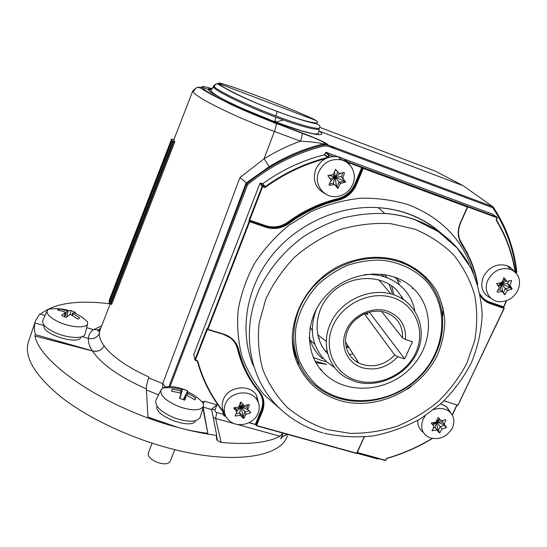 <?xml version="1.0" encoding="UTF-8"?>
<svg xmlns="http://www.w3.org/2000/svg" width="547" height="547" viewBox="0 0 547 547"><rect width="100%" height="100%" fill="white"/><g stroke="black" fill="none" stroke-linecap="round" stroke-linejoin="round"><path stroke-width="0.82" d="M179.389 406.797C192.571 411.043 200.605 410.824 203.484 406.147L203.347 403.214C198.882 398.305 193.597 394.483 187.498 391.755L187.621 390.879L185.139 389.874L182.609 389.02L182.295 389.806C175.977 387.871 169.529 387.249 162.938 387.953L160.907 390.073C160.073 395.693 166.233 401.266 179.389 406.797M183.73 399.802L187.498 391.755M187.238 392.808L195.607 397.847L195.019 399.884L187.327 395.59L186.349 395.597L184.654 400.192L179.505 398.284L180.995 393.628L180.237 392.958L171.532 391.187L172.257 389.19L180.948 390.859L181.925 390.845L182.295 389.806M184.982 389.696C175.252 386.298 167.902 385.717 162.938 387.953M156.039 399.966L155.82 400.404C154.869 406.435 161.262 412.342 175.013 418.127C188.797 422.537 197.221 422.216 200.277 417.156L200.359 416.882M152.121 443.193L148.258 453.231C147.765 456.581 150.849 459.658 157.509 462.461C164.209 464.553 168.435 464.205 170.179 461.415L174.794 449.661M171.69 391.201L172.257 389.19M179.929 398.414L182.609 389.02M183.293 399.625L187.621 390.879M194.705 399.672L195.607 397.847M58.625 321.93C70.789 327.632 86.658 328.528 87.616 323.824L87.486 321.711L82.248 317.239L74.235 312.611L75.5 312.515L71.151 310.552L69.127 310.689C62.447 308.658 55.623 308.152 48.656 309.171L47.158 310.771C46.358 314.128 50.18 317.848 58.625 321.93M64.279 316.604L65.305 312.433L61.606 315.462L66.05 317.472L69.934 314.525L71.042 314.682L77.763 319.106L79.773 318.012L73.182 313.561L72.717 313.089L74.235 312.611M42.864 320.378L42.789 320.549C41.9 324.159 45.866 328.111 54.686 332.398C67.404 338.388 84.033 339.154 85.065 334.087L85.154 333.718M65.305 312.433L64.908 311.913L57.462 309.917L59.575 308.877L67.09 310.805L69.127 310.689M59.192 310.252L59.575 308.877M70.05 314.477L71.151 310.552M75.233 313.069L75.5 312.515M326.005 375.085C348.008 394.743 386.387 391.823 409.306 369.423C432.527 347.324 435.337 309.903 413.867 288.953C392.767 267.661 351.783 269.493 327.995 293.541C303.879 317.274 303.667 355.782 326.005 375.085M316.651 308.556C308.597 329.588 311.961 347.379 326.744 361.923L334.34 367.393M414.783 310.792C413.06 301.773 408.951 294.019 402.442 287.544C392.288 277.985 379.652 273.678 364.528 274.628M424.089 278.936C412.335 268.167 397.949 261.897 380.951 260.119C369.649 259.969 358.456 261.74 347.366 265.432C336.624 270.177 326.901 276.502 318.21 284.406C306.026 297.513 298.525 312.33 295.715 328.863C294.888 339.646 295.995 349.991 299.052 359.912C303.154 369.348 308.85 377.635 316.139 384.76C343.284 408.691 390.093 404.965 418.134 377.669C446.537 350.73 450.331 304.911 424.089 278.936M424.67 277.445C415.214 268.133 403.563 262.109 389.724 259.387C357.663 253.206 320.521 270.751 303.688 300.105C286.696 329.41 292.125 365.464 314.826 385.143L321.096 389.984C350.49 409.97 395.563 402.831 421.6 374.866C447.938 347.181 450.311 302.894 424.67 277.445M294.382 354.025L297.028 358.77M400.616 282.067L394.305 276.912M309.137 337.123C311.544 345.725 316.016 352.972 322.545 358.873M319.291 367.83L321.834 370.244M403.816 299.763L396.438 289.787C380.568 274.013 350.524 274.922 332.337 292.153C313.937 309.164 312.084 337.759 327.53 353.533M404.014 263.668L399.857 261.008M248.871 404.513L249.37 405.047L247.77 409.477L250.642 412.301L250.355 412.999L245.794 414.298L244.024 418.093L243.237 418.264L240.352 415.453L235.148 415.98L236.858 411.795L233.692 407.918L238.82 406.961L240.42 402.517L241.015 402.216L244.29 405.806L248.871 404.513M225.316 404.178C222.909 411.351 224.66 417.204 230.588 421.744C239.258 428.075 254.259 423.487 258.068 413.375C259.839 408.841 259.593 404.527 257.322 400.425C251.326 388.76 229.849 391.201 225.316 404.178M258.615 403.358L256.625 395.7C250.389 383.556 228.078 386.073 223.374 399.577C221.487 404.63 221.938 409.341 224.721 413.703M234.513 407.597L236.16 409.32L236.858 411.795M238.964 406.592L247.012 407.023L247.921 404.807M247.012 407.023L247.77 409.477M235.983 413.737L239.634 412.964L242.595 416.069L243.381 415.898L245.049 411.816L249.22 410.927M239.374 405.491L241.22 406.927L245.049 411.816L245.794 414.298M240.502 402.373L241.22 406.927L239.634 412.964L240.352 415.453M243.853 405.327L241.22 406.927L242.936 404.308M244.024 418.093L242.916 415.658L241.22 406.927L247.928 409.641M236.16 409.32L241.22 406.927L236.769 411.494M343.96 172.428L344.466 173.078L342.695 177.973L345.56 182.089L340.432 183.498L337.834 188.366L334.661 184.578L329.465 185.344L329.048 184.701L331.133 180.12L327.865 175.649L333.39 174.575L335.605 169.324L339.188 173.495L343.96 172.428M318.798 171.881C312.884 185.187 325.533 199.97 339.126 196.093C345.519 194.363 350.087 190.424 352.842 184.284C357.348 174.151 351.229 161.673 340.59 159.745C330.655 158.521 323.393 162.568 318.798 171.881M350.237 165.481C347.543 160.9 343.578 158.008 338.34 156.818C328.029 155.539 320.494 159.738 315.728 169.413C312.46 180.12 315.428 188.12 324.617 193.412M328.904 175.252L334.887 177.173L337.82 172.284L335.509 169.338M337.82 172.284L339.188 173.495M336.74 187.231L339.058 182.226L343.96 181.31L344.289 180.517L341.314 176.729L342.976 172.667M333.014 174.637L334.887 177.173L341.314 176.729L342.695 177.973M334.538 171.471L334.887 177.173L340.432 183.498M329.362 184.038L333.328 183.3L334.661 184.578M345.513 181.625L344.289 180.517L343.837 180.777L334.887 177.173L340.719 173.173M333.328 183.3L334.887 177.173L336.631 186.691L338.326 188.052M330.067 178.787L334.887 177.173L330.552 181.44M511.206 280.392L511.623 280.967L509.886 285.445L512.081 288.57L511.739 289.288L507.534 290.416L504.683 294.717L502.283 291.489L497.326 292.173L497.1 291.626L499.37 287.585L496.546 283.565L501.715 282.594L503.972 277.787L506.98 281.52L511.206 280.392M487.965 279.968C483.063 289.842 489.175 301.267 499.377 301.698C507.527 301.773 513.695 298.006 517.872 290.389C521.517 280.638 519.11 273.637 510.645 269.391C501.025 267.011 493.462 270.539 487.965 279.968M513.989 271.168L510.966 267.845L507.007 265.623C497.004 263.148 489.148 266.806 483.452 276.611C479.822 286.683 482.31 293.889 490.912 298.231M498.515 283.086L501.332 283.866L504.772 279.79L503.479 278.04M504.772 279.79L506.98 281.52M503.308 292.912L505.325 288.638L509.783 287.729L510.125 287.018L507.664 283.695L508.915 281.042M500.676 282.765L501.332 283.866L507.664 283.695L509.886 285.445M501.414 282.642L501.332 283.866L505.325 288.638L507.534 290.416M497.975 290.142L500.108 289.705L502.283 291.489M512.081 288.57L510.125 287.018L509.647 287.223L501.332 283.866L506.255 280.953M500.108 289.705L501.332 283.866L502.748 292.132M497.791 285.541L501.332 283.866L498.686 286.696M445.381 419.686L445.805 420.185L444.171 424.404L446.434 427.063L446.12 427.727L442.01 428.978L439.945 432.574L439.289 432.793L436.937 430.092L432.055 430.674L434.01 426.633L431.227 422.947L436.164 422.045L437.798 417.812L438.352 417.525L441.251 420.93L445.381 419.686M425.272 415.802L423.057 419.371C419.973 427.733 422.12 433.826 429.498 437.655C439.166 440.321 446.79 437.101 452.369 428C455.131 421.416 454.106 415.932 449.299 411.529C444.95 408.288 439.829 407.638 433.921 409.587M450.858 413.033L446.605 406.701L440.718 403.898M417.853 420.356C417.573 425.422 419.385 429.416 423.289 432.342M431.227 422.947L434.01 426.633M436.253 421.826L442.393 421.976L443.132 420.404M442.393 421.976L444.171 424.404M433.238 428.069L435.2 427.638L437.764 430.639L438.414 430.414L440.246 426.53L444.916 425.286M436.308 421.696L442.01 428.978M436.465 421.32L435.2 427.638L436.937 430.092M440.28 419.761L436.458 421.86L439.364 418.66M439.945 432.574L437.942 430.181L436.458 421.86L444.67 424.998M436.178 422.017L433.169 425.45M436.103 422.058L432.28 424.192M156.989 406.106C153.392 415.795 191.703 430.277 195.532 420.711M426.024 276.946L426.619 279.469M400.671 261.281C416.342 267.298 428.978 277.951 437.053 291.701C441.573 301.329 444.164 311.517 444.827 322.272C444.369 333.109 442.044 343.701 437.846 354.046C421.381 390.107 376.555 411.399 339.79 400.513C320.569 394.619 306.703 382.784 298.183 364.999C279.838 328.097 306.416 274.218 351.68 261.145C368.657 255.996 384.985 256.037 400.671 261.281M442.783 315.742L443.008 307.305M252.714 383.563L255.011 386.428M241.788 361.594L240.509 359.365M260.563 183.019L262.751 186.144L264.632 186.807L262.423 183.676L260.413 182.992L259.941 183.313L193.768 354.408L194.896 359.803L206.841 329L207.258 328.508L207.395 329.034L249.131 221.439L249.138 219.915L262.116 186.438L259.941 183.313M324.357 154.774C302.183 160.442 281.691 170.049 262.875 183.607L265.09 186.739C284.194 172.982 304.987 163.225 327.482 157.468L324.357 154.774L324.699 154.466L327.831 157.16L328.603 155.252L325.458 152.586L324.699 154.466M339.967 158.938L497.073 217.227L491.774 213.843L338.374 156.859M338.162 156.777L326.08 152.292L325.458 152.586M262.423 183.676L262.875 183.607M292.426 338.449C292.871 346.627 294.717 354.326 297.965 361.553L298.183 364.999M44.15 325.609C40.943 333.882 79.117 345.704 80.97 337.116L81.018 336.973M316.152 120.572C312.2 117.92 282.225 105.359 260.016 96.976C237.22 88.19 214.445 80.676 219.381 83.753C219.538 86.494 251.641 101.988 276.932 111.308C302.997 121.407 323.612 125.995 316.152 120.572L219.381 83.753L216.017 83.971L214.068 86.235L213.692 85.681L213.371 86.576L213.754 87.11C213.761 90.221 248.304 107.123 275.64 117.126C297.978 125.701 319.646 131.478 319.168 128.593L319.523 127.69C320.043 130.466 298.416 124.579 276.071 116.012C248.728 105.974 214.123 89.216 214.068 86.235M162.63 388.138L162.732 383.618L239.935 177.604L264.064 158.787L274.409 131.478C234.472 116.75 194.67 96.901 193.112 91.588L196.318 87.841L197.631 87.253L202.513 87.349L208.441 89.585L210.957 89.708L213.754 87.11M232.037 91.807L231.087 91.479M410.934 386.743L407.494 389.143M435.303 228.379L435.474 228.735M334.942 147.594L331.154 147.321M110.207 303.831C77.51 299.783 54.269 303.223 40.492 314.156M287.298 436.055C280.809 456.977 233.043 465.23 170.295 448.513C129.714 437.867 87.793 417.963 61.004 396.978C34.311 374.9 23.507 356.384 28.594 341.431L35.275 321.499M45.052 315.489L39.801 313.951L35.548 320.686L34.892 322.935C34.092 326.477 34.249 330.367 35.377 334.607L34.912 336.002C40.382 364.111 107.581 409.204 178.472 427.59C191.84 431.173 204.599 433.792 216.742 435.446L211.627 409.566L203.19 407.146M148.627 377.895L162.732 383.618L165.597 386.989M202.534 401.546L203.963 401.949L203.436 403.481M203.963 401.949L204.263 401.19L216.961 404.876L211.71 409.006L211.627 409.566M216.961 404.876L215.128 409.471C214.711 410.934 215.238 411.953 216.721 412.52L215.634 418.496L221.138 442.434C247.791 444.889 267.421 442.824 280.03 436.239L282.915 433.087M333.814 147.17L330.094 146.924M267.469 226.191L266.991 226.67M244.14 368.37L245.87 371.174M240.017 357.916L241.234 360.049M288.577 434.653L286.669 434.824C283.948 435.275 281.978 436.656 280.748 438.947L283.086 433.128M221.138 442.434L217.569 440.697C216.393 439.282 216.113 437.532 216.742 435.446M203.149 407.296L207.805 433.286C198.499 432.233 188.722 430.339 178.472 427.59L147.964 417.115L146.336 388.903C119.478 376.931 101.51 364.295 92.436 350.989L34.912 336.002M109.195 301.575L109.297 303.182L172.189 140.716L171.779 139.834L109.195 301.575L109.352 300.016M318.723 130.924L463.083 185.693L493.059 206.834L492.724 207.703L328.009 146.145L324.186 145.933C295.886 152.941 270.362 165.857 247.627 184.681L170.001 386.592M324.186 145.933L323.79 144.811L324.904 144.627L324.166 143.827L323.065 143.998C304.098 148.675 286.156 156.23 269.233 166.664L246.109 183.006L246.676 183.908C269.568 164.907 295.271 151.875 323.79 144.811L323.065 143.998C317.957 142.152 307.715 141.632 300.467 141.174C301.91 137.215 302.395 134.5 301.923 133.024L301.787 132.825C310.593 136.148 323.803 141.509 327.441 144.278L328.166 145.058L492.997 206.739M110.241 303.756L99.957 330.265L99.349 333.383C99.144 337.998 101.633 343.297 106.802 349.273L104.067 345.902C101.592 350.367 97.653 352.015 92.258 350.853C89.387 346.251 88.088 342.094 88.354 338.388L82.194 336.603M193.112 91.588L192.797 90.884L173.884 139.656M172.189 140.716L174.766 141.899L173.939 139.629L171.608 139.041L109.332 300.064M174.766 141.899L111.656 304.46L110.815 303.934L173.843 141.441M319.646 127.314L435.207 171.088L463.083 185.693M202.882 408.212L207.805 433.286M106.802 349.273C115.814 359.099 129.858 368.35 148.934 377.04C147.184 382.107 146.316 386.059 146.336 388.903M246.109 183.006L192.804 324.576L246.676 183.908L247.627 184.681M281.438 437.012L287.271 434.291M260.83 224.003L260.386 224.461M319.53 127.663L319.523 127.69C320.61 125.803 319.174 124.408 315.229 123.499C307.482 122.049 294.737 118.022 277.001 111.417L276.932 111.308M171.779 139.834L171.608 139.047L109.338 300.036M173.112 141.181L110.138 303.729L110.815 303.934M110.138 303.729L109.297 303.182M241.015 360.781L241.548 360.938M240.926 359.167L239.716 356.986M92.436 350.989C97.797 352.029 101.674 350.34 104.067 345.902M35.377 334.607L92.258 350.853M99.349 333.383C97.134 337.731 93.469 339.4 88.354 338.388C88.621 334.853 90.31 331.926 93.421 329.615L86.665 327.639M93.421 329.615L98.515 329.793L100.381 329.171M100.354 329.232L98.686 329.807L100.826 328.029M44.608 325.745L34.892 322.935M239.935 177.604C243.244 180.025 245.295 181.816 246.095 182.985M168.893 386.606L192.804 324.576L193.761 325.178M212.215 88.71C204.086 86.337 200.852 85.879 202.513 87.349C201.905 90.898 243.073 111.185 275.886 123.116L276.003 123.307C276.379 124.757 275.845 127.478 274.409 131.478L300.467 141.174C287.777 145.755 275.647 151.628 264.064 158.787L269.233 166.664M324.904 144.627L328.166 145.058L328.009 146.145M197.631 87.253L200.455 88.067L211.19 94.405L231.06 104.484C244.981 110.973 259.962 117.249 276.003 123.307L313.828 137.741L322.169 141.488L325.308 143.499L324.166 143.827L327.441 144.278M516.806 272.037C514.214 248.482 506.303 226.745 493.059 206.834C506.262 226.711 514.159 248.406 516.737 271.927L516.231 272.167C513.626 248.878 505.79 227.388 492.724 207.703M356.959 453.224L377.779 459.008L378.162 458.516M356.835 380.541C378.818 387.276 406.045 374.36 415.788 352.617C425.846 330.99 415.706 305.103 393.231 297.773C370.907 290.108 342.08 303.708 332.692 326.374C322.962 348.931 334.709 374.134 356.835 380.541M393.491 294.71C417.101 302.436 427.72 329.643 417.149 352.336C406.92 375.146 378.374 388.691 355.29 381.635L346.415 377.861C327.598 367.365 320.576 342.244 331.516 321.28C342.251 300.248 369.095 287.927 390.961 293.951L393.491 294.71M362.463 367.748C347.283 363.27 339.42 345.943 346.114 330.614C352.576 315.209 372.124 305.985 387.365 311.12C400.281 316.255 406.325 325.718 405.484 339.509L412.417 341.718L404.664 358.894L397.751 356.733C387.666 367.358 375.905 371.03 362.463 367.748M405.484 339.509L402.483 337.861C402.907 325.492 397.313 317.021 385.69 312.46L385.635 312.446C372.363 308.043 355.441 315.311 348.726 328.33C341.861 341.294 346.566 357.013 358.729 362.996L362.77 364.617C374.839 367.618 385.505 364.432 394.777 355.058L397.751 356.733M396.295 277.65L399.488 284.912M401.765 296.235L401.881 298.532M353.075 354.005L349.184 354.442M402.483 337.861L381.58 311.469M365.02 313.547L368.001 314.511L366.784 312.87M362.49 314.73L355.215 319.858M394.777 355.058L364.405 313.814M327.01 351.324L324.884 350.456M314.976 344.589L309.185 339.222M404.664 358.894L369.348 312.091M315.879 362.668L326.607 364.357L315.093 361.252M412.288 287.469L412.404 288.775M357.526 361.082L356.042 361.437M326.6 361.793L321.335 360.439L313.226 357.341M184.154 399.98L186.342 395.611M179.662 398.332L180.995 393.628L179.662 398.332M180.148 392.931L180.948 390.859M179.792 398.373L181.925 390.845M187.197 395.536L187.99 393.471M64.806 316.85L67.09 310.805M66.72 316.904L68.19 310.963M72.457 315.482L73.182 313.561M249.213 404.548L249.37 405.047M249.924 411.618L250.355 412.999M242.916 415.658L242.595 416.069L243.237 418.264M235.326 415.139L235.6 416.137M343.776 172.476L344.466 173.078M343.837 180.777L345.184 182.418M329.014 184.804L329.554 185.337M510.98 280.461L511.623 280.967M509.647 287.223L511.739 289.288M503.247 292.823L505.25 294.443M497.045 291.79L497.524 292.187M445.422 419.672L445.805 420.185M444.431 425.081L446.12 427.727M437.942 430.181L437.682 430.571L439.214 432.732M431.993 430.188L432.376 430.742M442.024 234.232C432.335 225.371 421.06 218.588 408.199 213.884C398.688 210.458 388.705 208.38 378.25 207.655C338.525 204.961 295.968 224.414 270.724 256.946C245.521 289.548 239.395 332.166 253.275 365.581M280.802 409.409L264.098 394.784C254.54 383.31 247.148 370.428 241.918 356.131C238.082 341.232 236.837 325.8 238.184 309.828C241.056 293.835 246.506 278.375 254.526 263.449C263.928 249.138 275.367 236.413 288.85 225.275L311.038 211.6C327.024 204.578 343.489 200.12 360.439 198.233C377.3 197.877 393.464 200.106 408.91 204.92C442.085 218.116 463.582 240.878 473.394 273.192M414.729 229.131L390.688 223.655C373.731 222.691 356.794 224.694 339.872 229.651C323.393 236.263 308.399 245.364 294.881 256.94C282.587 269.685 272.871 283.825 265.712 299.359L259.107 323.291C257.48 339.516 258.779 355.112 263.018 370.087C268.837 384.343 277.042 396.896 287.626 407.734C299.332 417.361 312.494 424.629 327.099 429.539L349.991 433.347C365.779 433.518 381.382 431.193 396.794 426.373C411.802 420.212 425.587 411.946 438.168 401.587C449.784 390.196 459.343 377.416 466.837 363.256L474.598 340.979C477.394 325.547 477.422 310.272 474.693 295.154C470.345 280.447 463.35 267.066 453.702 255.011C442.66 244.037 429.668 235.408 414.729 229.131M322.969 432.916C307.763 428.52 294.3 421.211 282.58 410.995C249.364 382.353 238.964 330.518 261.049 285.623C271.141 266.498 285.178 250.259 303.161 236.926C315.544 228.919 328.672 222.65 342.545 218.103C356.637 214.636 370.722 213.091 384.801 213.467C395.502 214.198 405.71 216.311 415.426 219.798C439.084 228.708 456.861 243.483 468.758 264.139M432.219 438.468C417.935 447.186 402.831 453.819 386.893 458.379M386.449 458.789L385.82 460.273L386.873 458.249C402.756 453.709 417.812 447.111 432.055 438.434M207.395 329.335L195.388 360.104L197.214 360.637L195.252 360.35M193.768 354.408L194.978 360.206M326.08 152.292L329.232 154.951L333.314 156.469M497.257 217.836L496.245 219.545L497.059 217.774L467.712 206.889M496.444 219.607L496.512 220.051C506.337 236.29 512.635 253.726 515.418 272.372M506.501 300.693L503.678 306.785L506.269 300.775M503.609 306.799L503.479 307.352M504.136 308.385L458.085 405.06L503.965 308.344L490.194 303.653C485.989 302.176 482.734 299.565 480.437 295.811M457.039 405.04L452.287 415.05M357.294 452.472L385.546 460.3L357.205 452.684M476.95 282.307C474.358 268.618 469.237 255.928 461.579 244.249C457.538 237.678 457.155 230.431 460.451 222.499L467.405 207.026L363.208 168.394L356.487 184.585C352.849 192.701 346.805 197.905 338.367 200.209C320.508 204.599 304.07 212.325 289.048 223.388C281.787 228.468 274.033 229.747 265.78 227.21L249.658 221.72L207.894 329.342L223.709 334.135C231.634 336.808 236.612 341.916 238.642 349.471C242.485 365.382 249.466 379.461 259.586 391.693C264.201 397.662 265.124 404.267 262.362 411.508L256.55 425.518L356.671 453.237L256.427 425.723M255.839 424.732L255.251 424.438M249.343 422.551L255.169 424.438L249.022 422.708M225.72 416.246L224.092 415.802M222.745 411.289L223.737 415.262L224.4 413.621L224.79 413.922M224.318 413.211C211.744 398.093 202.746 380.739 197.31 361.15L197.077 360.883M224.831 414.065L223.791 415.638L223.737 415.262L225.576 415.966M325.697 158.555C303.995 164.374 283.914 173.932 265.452 187.238L264.536 187.375L262.116 186.438L262.751 186.144L262.649 186.712L249.658 220.195L265.746 225.679C273.657 228.106 281.096 226.889 288.057 222.014C303.154 210.889 319.68 203.128 337.636 198.711C345.725 196.51 351.516 191.512 355.003 183.737L361.697 167.573L345.499 161.57M264.536 187.375L265.09 186.739L265.452 187.238M329.157 155.512L328.603 155.252L329.246 154.972L328.378 157.44M327.598 157.714L327.831 157.16L328.391 157.42M515.096 272.064C512.272 253.644 505.996 236.42 496.273 220.386L497.312 217.836L497.093 217.241L497.059 217.774L497.093 217.241L467.398 206.226L467.678 207.094L460.718 222.561L467.623 207.094M444.041 400.814L457.764 405.259M362.723 439.788L356.965 453.203L364.24 436.964M355.003 183.737L355.564 184.004C352.001 191.942 346.094 197.036 337.834 199.293C319.94 203.689 303.469 211.429 288.419 222.513C282.45 226.773 275.934 228.297 268.857 227.101L265.644 226.253L269.09 227.484C276.18 228.687 282.71 227.155 288.686 222.889C303.756 211.792 320.248 204.038 338.169 199.634C346.442 197.371 352.364 192.27 355.926 184.325L362.64 168.134L362.264 167.84L355.564 184.004L356.487 184.585M288.057 222.014L289.048 223.388M248.926 221.063L249.487 220.749L249.658 221.72L249.131 221.439L249.692 221.125L265.876 226.643L269.09 227.484L268.857 227.101L249.555 220.769L265.876 226.636L265.78 227.21M337.636 198.711L338.367 200.209M262.266 397.149C263.681 401.587 263.483 406.059 261.664 410.558L255.866 424.554L255.381 424.226L261.172 410.236C263.818 403.296 262.929 396.958 258.505 391.235C248.324 378.941 241.302 364.787 237.432 348.795C236.256 344.049 233.617 340.186 229.514 337.205M197.214 360.637L197.809 361.218C203.19 380.644 212.099 397.867 224.523 412.896M237.432 348.795L238.13 349.403C237.022 344.904 234.601 341.157 230.855 338.169L223.559 334.395L230.855 338.169M259.586 391.693L259.148 391.761C248.994 379.488 241.986 365.369 238.13 349.403L238.642 349.471M261.172 410.236L261.876 411.18C264.57 404.11 263.675 397.655 259.189 391.809M256.037 425.292L255.866 424.554L256.064 425.19L261.876 411.18L262.362 411.508M223.709 334.135L207.744 329.609M452.191 414.879L456.875 404.992M385.355 460.512L386.873 458.249M364.473 436.95L363.017 439.761L364.541 436.944M444.506 400.951L443.815 401.033M362.948 439.809L356.494 453.449M480.116 294.163C482.31 297.958 485.504 300.59 489.695 302.067L503.438 306.751L503.425 307.305L489.674 302.621L483.664 299.182M496.273 220.386L496.245 219.545M459.624 239.367L467.569 253.5L472.355 264.57M490.194 303.653L490.215 303.093C485.784 301.547 482.447 298.724 480.211 294.628C482.447 298.71 485.777 301.527 490.208 303.093L503.431 307.311L489.681 302.628L503.972 307.783L504.211 308.378L503.978 307.79L504.211 308.378L457.86 405.293M461.579 244.249L461.825 243.894C469.941 256.304 475.206 269.815 477.627 284.426M460.67 222.561C457.463 230.321 457.839 237.419 461.798 243.839L461.825 243.894C457.86 237.466 457.49 230.355 460.718 222.561L460.451 222.499M207.894 329.342L207.395 329.034L207.894 329.342M223.497 334.388L207.73 329.622M467.446 206.492L467.678 207.094L467.425 206.479L363.27 167.84L363.208 168.394L362.64 168.134L363.092 167.813L362.709 167.519L361.697 167.573L361.779 167.04L339.981 158.951M249.138 219.915L249.658 220.195L249.555 220.762L265.644 226.246L265.746 225.679M483.493 299.018L489.674 302.621L489.695 302.067M503.623 307.482L506.584 300.665M207.395 329.041L207.258 328.508M207.334 329.315L206.841 329M195.19 360.35L194.903 359.789M197.809 361.218L197.31 361.15M361.765 167.02L362.887 167.546M466.912 206.13L467.377 206.205M386.25 458.769L386.866 458.454M276.071 116.012L277.001 111.417C262.765 105.981 249.815 100.498 238.157 94.973C227.908 90.399 218.855 84.224 216.735 83.67M320.077 131.724C328.685 138.227 305.076 133.509 274.779 121.858C245.364 111.15 208.318 92.956 208.441 89.585C207.381 88.669 208.51 88.587 211.819 89.339M275.64 117.126L274.779 121.858M274.649 120.942L279.168 123.485M278.902 124.244L276.098 123.67M234.472 423.686L215.634 418.496L213.145 417.238M215.128 409.471L211.621 409.518M280.03 436.239L236.68 424.294M216.721 412.52L223.484 414.394M93.674 329.684L101.667 325.862M275.886 123.116L301.787 132.825M158.575 394.818L146.398 390.004M357.164 452.766L378.032 458.543M500.136 306.19L500.368 305.705M515.903 272.857L516.231 272.167M326.053 341.225L317.643 334.641M319.482 338.415L318.327 337.431M312.262 330.648L310.033 327.044M381.375 274.054L383.926 276.652M392.329 293.37L389.095 284.166L392.37 293.418M348.357 346.511L345.971 346.545M384.363 274.444L387.064 277.739M391.515 285.725L393.997 294.881M348.918 347.4L346.189 347.495M415.31 268.358L415.652 269.992M160.907 390.073L155.82 400.404M203.484 406.147L200.277 417.156M186.349 395.597L184.154 399.973M47.158 310.771L42.789 320.549M87.616 323.824L85.065 334.087M65.387 312.337L64.355 316.638M72.717 313.089L71.801 315.106M388.65 258.273L389.724 259.387M257.322 400.425L256.625 395.7M340.59 159.745L338.34 156.818M336.986 187.546L337.834 188.366M329 184.893L329.465 185.344M510.645 269.391L507.007 265.623M449.299 411.529L446.605 406.701M437.764 430.639L439.289 432.793M443.214 235.128C433.251 225.672 421.505 218.513 407.973 213.651C398.544 210.322 388.637 208.318 378.25 207.655L384.801 213.467C395.577 214.267 405.86 216.455 415.665 220.044L438.345 231.627L457.046 247.948L470.899 268.03C477.593 282.895 481.353 298.512 482.187 314.874C481.339 331.304 477.729 347.283 471.35 362.811C463.535 377.772 453.538 391.269 441.374 403.31L420.903 418.564C405.874 426.797 390.052 432.574 373.451 435.897C356.699 437.709 340.282 436.834 324.2 433.258M222.684 411.214L223.716 415.337M260.413 182.992L262.601 186.117L264.639 186.814L262.567 183.703M325.882 152.264L329.034 154.924L333.287 156.469M477.675 284.57C475.261 269.91 469.976 256.352 461.825 243.894M443.802 401.047L444.191 401.156M197.023 360.883L195.238 360.364M255.169 424.438L248.988 422.728M225.733 416.281L224.065 415.823M255.223 424.451L255.846 424.787M356.418 453.429L256.399 425.744M357.191 452.704L385.273 460.485M386.886 458.448C402.865 453.88 418.011 447.234 432.328 438.496M496.512 220.051C506.351 236.29 512.662 253.74 515.452 272.399M452.328 415.118L457.094 405.06M211.798 89.373L213.357 86.611M210.957 89.708L210.814 89.981C211.409 93.954 226.588 101.161 242.854 108.689L274.717 121.755L300.221 130.446L310.894 133.236C314.587 134.145 317.178 134.131 318.669 133.201L319.133 128.675M241.507 360.822L240.974 360.664M216.55 436.137L217.569 440.697M213.699 85.681L216.017 83.971M273.842 123.02L274.751 122.692M275.914 122.282L283.278 119.937M196.318 87.841L192.797 90.884M493.011 206.745L328.186 145.085L324.897 144.627M500.58 306.341L500.806 305.855M516.238 273.233L516.799 272.05M378.921 458.728L377.868 458.988M286.71 434.81L288.631 434.667M99.957 330.265C98.125 331.714 97.516 331.776 98.118 330.463L98.515 329.793M358.729 362.996L345.437 341.868M390.961 293.951L378.743 279.811M374.333 274.717L373.505 273.753M381.437 274.061L383.987 276.673M348.295 346.408L345.95 346.449"/></g></svg>
